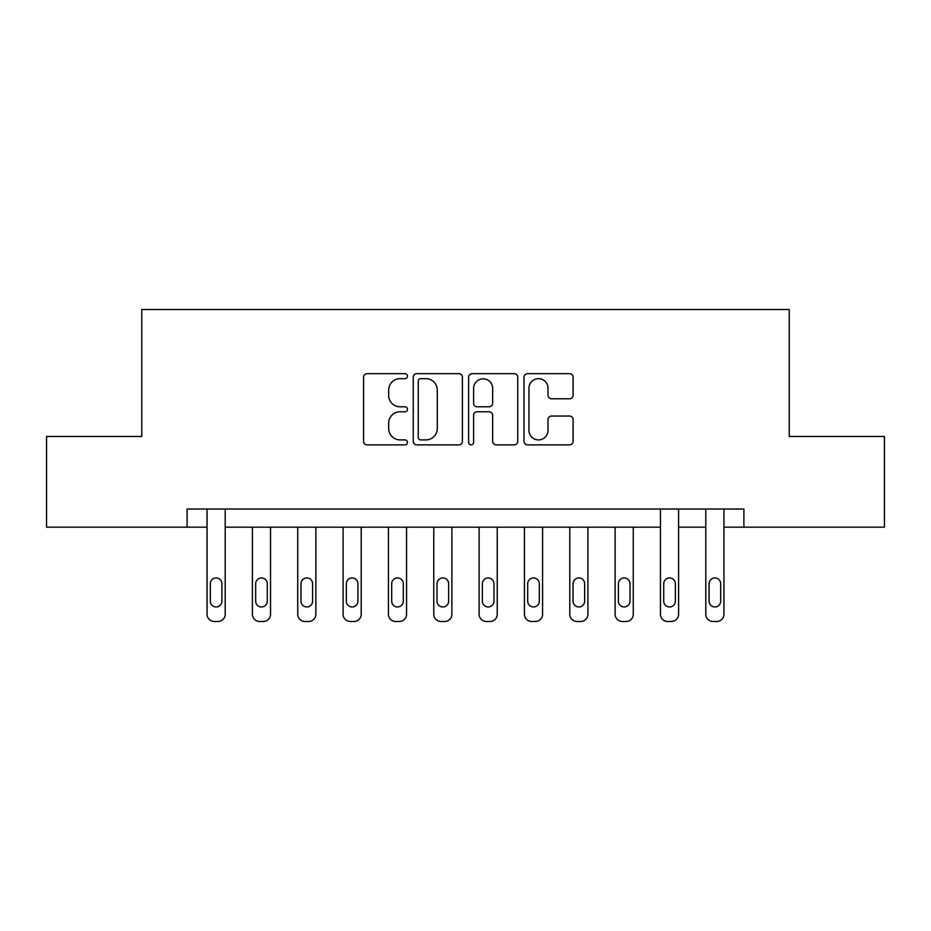 <?xml version="1.0" encoding="UTF-8"?>
<svg xmlns="http://www.w3.org/2000/svg" width="931" height="931" viewBox="0 0 931 931"><rect width="100%" height="100%" fill="white"/><g stroke="black" fill="none" stroke-linecap="round" stroke-linejoin="round"><path stroke-width="1.4" d="M407.464 376.171A2.49 2.49 0 0 0 404.973 373.668L367.14 373.668A3.561 3.561 0 0 0 363.579 377.23L363.579 441.317A3.561 3.561 0 0 0 367.14 444.878L404.973 444.878A2.49 2.49 0 0 0 407.464 442.388A2.49 2.49 0 0 0 404.973 439.898L400.074 439.898A11.393 11.393 0 0 1 388.681 428.504L388.681 423.163A11.393 11.393 0 0 1 400.074 411.77L404.973 411.77A2.49 2.49 0 0 0 407.464 409.279A2.49 2.49 0 0 0 404.973 406.789L400.074 406.789A11.393 11.393 0 0 1 388.681 395.396L388.681 390.054A11.393 11.393 0 0 1 400.074 378.661L404.973 378.661A2.49 2.49 0 0 0 407.464 376.171M569.551 398.771A3.561 3.561 0 0 0 573.112 395.21L573.112 377.23A3.561 3.561 0 0 0 569.551 373.668L527.54 373.668A3.561 3.561 0 0 0 523.978 377.23L523.978 441.317A3.561 3.561 0 0 0 527.54 444.878L569.551 444.878A3.561 3.561 0 0 0 573.112 441.317L573.112 419.602A3.561 3.561 0 0 0 569.551 416.041L551.571 416.041A3.561 3.561 0 0 0 548.01 419.602L548.01 430.378A9.519 9.519 0 0 1 538.49 439.898A9.519 9.519 0 0 1 528.959 430.378L528.959 388.18A9.519 9.519 0 0 1 538.49 378.661A9.519 9.519 0 0 1 548.01 388.18L548.01 395.21A3.561 3.561 0 0 0 551.571 398.771L569.551 398.771M187.108 527.167L46.55 527.167L46.55 436.476L141.768 436.476L141.768 309.523L789.232 309.523L789.232 436.476L884.45 436.476L884.45 527.167L743.892 527.167L743.892 509.024L187.108 509.024L187.108 527.167L207.054 527.167L207.054 614.216A7.25 7.25 0 0 0 214.316 621.477L217.935 621.477A7.25 7.25 0 0 0 225.197 614.216L225.197 527.167L660.463 527.167L660.463 614.216A7.25 7.25 0 0 0 667.725 621.477L671.344 621.477A7.25 7.25 0 0 0 678.606 614.216L678.606 527.167L705.803 527.167L705.803 614.216A7.25 7.25 0 0 0 713.065 621.477L716.684 621.477A7.25 7.25 0 0 0 723.946 614.216L723.946 527.167L743.892 527.167M462.381 377.23A3.561 3.561 0 0 0 458.82 373.668L416.809 373.668A3.561 3.561 0 0 0 413.248 377.23L413.248 441.317A3.561 3.561 0 0 0 416.809 444.878L458.82 444.878A3.561 3.561 0 0 0 462.381 441.317L462.381 377.23M472.18 373.668L514.191 373.668A3.561 3.561 0 0 1 517.752 377.23L517.752 441.317A3.561 3.561 0 0 1 514.191 444.878L496.211 444.878A3.561 3.561 0 0 1 492.65 441.317L492.65 415.331A3.561 3.561 0 0 0 489.089 411.77L477.161 411.77A3.561 3.561 0 0 0 473.6 415.331L473.6 442.388A2.49 2.49 0 0 1 471.109 444.878A2.49 2.49 0 0 1 468.619 442.388L468.619 377.23A3.561 3.561 0 0 1 472.18 373.668M420.731 378.661A2.49 2.49 0 0 0 418.24 381.151L418.24 437.407A2.49 2.49 0 0 0 420.731 439.898L425.886 439.898A11.393 11.393 0 0 0 437.279 428.504L437.279 390.054A11.393 11.393 0 0 0 425.886 378.661L420.731 378.661M492.65 388.355A9.519 9.519 0 0 0 483.119 378.836A9.519 9.519 0 0 0 473.6 388.355L473.6 403.228A3.561 3.561 0 0 0 477.161 406.789L489.089 406.789A3.561 3.561 0 0 0 492.65 403.228L492.65 388.355M225.197 509.024L225.197 614.216M207.054 509.024L207.054 614.216M221.927 601.158A5.807 5.807 0 0 1 216.12 606.965A5.807 5.807 0 0 1 210.325 601.158L210.325 583.749A5.807 5.807 0 0 1 216.12 577.942A5.807 5.807 0 0 1 221.927 583.749L221.927 601.158M214.316 621.477L217.935 621.477M270.537 527.167L270.537 614.216A7.25 7.25 0 0 1 263.275 621.477L259.656 621.477A7.25 7.25 0 0 1 252.394 614.216L252.394 527.167M267.267 601.158L267.267 583.749A5.807 5.807 0 0 0 261.471 577.942A5.807 5.807 0 0 0 255.664 583.749L255.664 601.158A5.807 5.807 0 0 0 261.471 606.965A5.807 5.807 0 0 0 267.267 601.158M315.877 527.167L315.877 614.216A7.25 7.25 0 0 1 308.615 621.477L304.996 621.477A7.25 7.25 0 0 1 297.734 614.216L297.734 527.167M312.607 601.158L312.607 583.749A5.807 5.807 0 0 0 306.811 577.942A5.807 5.807 0 0 0 301.004 583.749L301.004 601.158A5.807 5.807 0 0 0 306.811 606.965A5.807 5.807 0 0 0 312.607 601.158M361.216 527.167L361.216 614.216A7.25 7.25 0 0 1 353.966 621.477L350.335 621.477A7.25 7.25 0 0 1 343.085 614.216L343.085 527.167M357.946 601.158L357.946 583.749A5.807 5.807 0 0 0 352.151 577.942A5.807 5.807 0 0 0 346.344 583.749L346.344 601.158A5.807 5.807 0 0 0 352.151 606.965A5.807 5.807 0 0 0 357.946 601.158M406.556 527.167L406.556 614.216A7.25 7.25 0 0 1 399.306 621.477L395.675 621.477A7.25 7.25 0 0 1 388.425 614.216L388.425 527.167M403.298 601.158L403.298 583.749A5.807 5.807 0 0 0 397.49 577.942A5.807 5.807 0 0 0 391.683 583.749L391.683 601.158A5.807 5.807 0 0 0 397.49 606.965A5.807 5.807 0 0 0 403.298 601.158M451.896 527.167L451.896 614.216A7.25 7.25 0 0 1 444.646 621.477L441.015 621.477A7.25 7.25 0 0 1 433.765 614.216L433.765 527.167M448.637 601.158L448.637 583.749A5.807 5.807 0 0 0 442.83 577.942A5.807 5.807 0 0 0 437.023 583.749L437.023 601.158A5.807 5.807 0 0 0 442.83 606.965A5.807 5.807 0 0 0 448.637 601.158M497.235 527.167L497.235 614.216A7.25 7.25 0 0 1 489.985 621.477L486.354 621.477A7.25 7.25 0 0 1 479.104 614.216L479.104 527.167M493.977 601.158L493.977 583.749A5.807 5.807 0 0 0 488.17 577.942A5.807 5.807 0 0 0 482.363 583.749L482.363 601.158A5.807 5.807 0 0 0 488.17 606.965A5.807 5.807 0 0 0 493.977 601.158M542.575 527.167L542.575 614.216A7.25 7.25 0 0 1 535.325 621.477L531.694 621.477A7.25 7.25 0 0 1 524.444 614.216L524.444 527.167M539.317 601.158L539.317 583.749A5.807 5.807 0 0 0 533.51 577.942A5.807 5.807 0 0 0 527.702 583.749L527.702 601.158A5.807 5.807 0 0 0 533.51 606.965A5.807 5.807 0 0 0 539.317 601.158M587.915 527.167L587.915 614.216A7.25 7.25 0 0 1 580.665 621.477L577.034 621.477A7.25 7.25 0 0 1 569.784 614.216L569.784 527.167M584.656 601.158L584.656 583.749A5.807 5.807 0 0 0 578.849 577.942A5.807 5.807 0 0 0 573.054 583.749L573.054 601.158A5.807 5.807 0 0 0 578.849 606.965A5.807 5.807 0 0 0 584.656 601.158M633.266 527.167L633.266 614.216A7.25 7.25 0 0 1 626.004 621.477L622.385 621.477A7.25 7.25 0 0 1 615.123 614.216L615.123 527.167M629.996 601.158L629.996 583.749A5.807 5.807 0 0 0 624.189 577.942A5.807 5.807 0 0 0 618.393 583.749L618.393 601.158A5.807 5.807 0 0 0 624.189 606.965A5.807 5.807 0 0 0 629.996 601.158M678.606 509.024L678.606 614.216M660.463 509.024L660.463 614.216M675.336 601.158A5.807 5.807 0 0 1 669.529 606.965A5.807 5.807 0 0 1 663.733 601.158L663.733 583.749A5.807 5.807 0 0 1 669.529 577.942A5.807 5.807 0 0 1 675.336 583.749L675.336 601.158M667.725 621.477L671.344 621.477M723.946 509.024L723.946 614.216M705.803 509.024L705.803 614.216M720.675 601.158A5.807 5.807 0 0 1 714.88 606.965A5.807 5.807 0 0 1 709.073 601.158L709.073 583.749A5.807 5.807 0 0 1 714.88 577.942A5.807 5.807 0 0 1 720.675 583.749L720.675 601.158M713.065 621.477L716.684 621.477"/></g></svg>
